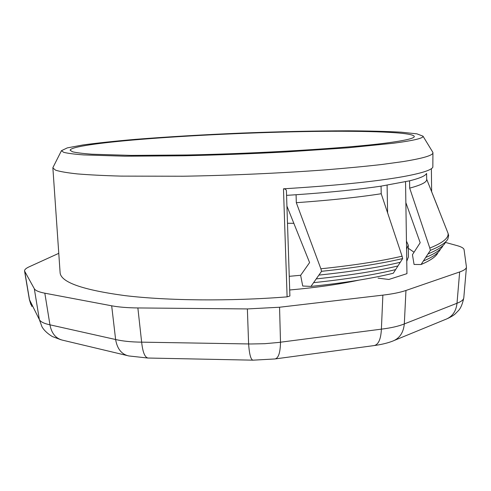 <?xml version="1.0" encoding="UTF-8"?>
<svg xmlns="http://www.w3.org/2000/svg" width="491" height="491" viewBox="0 0 491 491"><rect width="100%" height="100%" fill="white"/><g stroke="black" fill="none" stroke-linecap="round" stroke-linejoin="round"><path stroke-width="0.74" d="M287.499 223.252L293.937 223.307M406.45 241.149L408.242 245.077L406.573 249.17M300.682 275.267L289.254 276.323M408.242 245.077L408.42 256.903L406.757 261.286M358.829 280.152C339.453 284.295 316.413 287.573 289.708 289.991M286.443 191.373L286.437 191.146C286.413 189.704 285.424 188.931 283.479 188.814C335.764 185.58 375.609 181.529 403.013 176.662C421.456 173.274 431.399 170.119 432.841 167.198L432.933 152.689L432.516 151.774M426.292 173.802C425.077 175.999 419.51 178.343 409.58 180.829L381.065 186.144C358.51 189.495 330.179 192.362 296.079 194.737L286.572 195.363M53.224 166.983L52.875 167.953L55.581 170.174C59.902 171.568 67.12 172.807 77.228 173.9C89.031 174.876 103.589 175.612 120.915 176.109L183.057 176.232C229.536 175.471 281.024 173.163 324.968 169.898C346.192 168.198 365.12 166.4 381.746 164.503L402.773 161.631C423.174 158.323 433.228 155.34 432.933 152.689M52.875 167.953L60.105 272.628C60.724 282.19 82.335 289.856 124.935 295.619C167.517 300.731 229.8 301.388 287.106 296.865L289.899 296.005L286.431 191.146M385.453 143.139C404.909 140.592 414.521 138.364 414.281 136.455C413.183 132.226 367.544 130.661 311.975 131.459C255.879 132.294 190.195 135.307 139.554 139.469C99.575 142.771 70.047 146.883 70.158 150.277L72.588 151.805C76.498 152.744 83.01 153.548 92.136 154.223L131.392 155.401L187.053 154.99C260.322 153.53 346.333 148.221 385.453 143.139M414.054 252.214L408.291 248.28M286.928 206.103L309.594 262.587L300.633 275.334L302.726 286.014L310.963 286.406C344.087 282.976 371.534 278.587 393.291 273.241L400.306 262.268C379.506 267.276 352.372 271.554 318.898 275.101L321.556 271.308C354.257 267.847 381.292 263.606 402.669 258.573L402.08 256.192C380.691 261.169 353.618 265.367 320.868 268.786L321.556 271.308M310.963 286.406L313.596 282.656C347.217 279.127 374.559 274.776 395.617 269.602M313.596 282.656L316.235 278.894C349.77 275.341 377.008 271.032 397.955 265.944M316.235 278.894L318.892 275.107M400.306 262.268L402.669 258.573M430.368 250.349C440.089 246.47 445.926 242.695 447.866 239.031L448.651 235.435L448.056 233.329C448.835 237.982 442.753 242.892 429.803 248.059L430.368 250.349L425.691 257.468C435.001 253.651 440.697 249.858 442.772 246.095M445.319 242.566C443.895 245.911 438.125 249.692 428.023 253.921M425.691 257.468L423.371 261.003C432.534 257.18 438.156 253.387 440.231 249.624L440.182 249.704M423.371 261.003L421.063 264.52L414.073 264.453L412.44 254.706L420.192 242.72L405.861 202.654M437.714 253.135C435.713 256.842 430.159 260.641 421.063 264.52M381.065 186.144L381.219 193.736L402.08 256.192M381.219 193.736C358.688 197.265 330.388 200.248 296.312 202.697L320.868 268.786M296.079 194.737L296.312 202.697M429.803 248.059L409.684 188.127L409.58 180.829M448.056 233.329L429.662 186.727M426.605 173.489L426.679 179.522C426.845 182.186 421.18 185.052 409.684 188.127M405.541 181.774L406.947 273.659L388.835 279.465L378.039 278.133M387.608 212.861L387.098 185.217M393.475 143.225C413.827 140.524 423.672 138.174 423.003 136.173L416.914 133.847L401.104 132.177C386.509 131.392 368.901 130.931 348.279 130.809C315.345 130.858 279.827 131.613 241.725 133.079C203.624 134.675 168.168 136.768 135.363 139.358C114.833 141.138 97.335 143.004 82.869 144.962L67.285 147.889L61.443 150.694L63.67 152.32C67.568 153.321 74.233 154.186 83.673 154.911L124.745 156.199L183.53 155.794C217.304 155.052 251.527 153.763 286.192 151.94L347.978 147.803L393.475 143.225M58.767 253.338L29.043 266.877C25.906 268.313 24.415 269.706 24.568 271.057L34.309 288.72C35.358 290.549 38.863 292.041 44.828 293.195L111.678 305.801C118.742 307.12 127.476 307.839 137.867 307.949L247.372 308.931L279.557 307.237L382.87 295.134C392.542 293.98 400.233 292.427 405.959 290.469L459.662 271.959C464.056 270.412 466.321 268.798 466.444 267.104L464.081 249.692C463.799 248.188 461.454 246.832 457.053 245.61L445.435 242.407M30.847 304.457L29.356 299.467L39.366 319.598C40.483 321.795 44.012 323.538 49.947 324.821L115.618 339.52C122.676 341.171 131.349 342.049 141.641 342.153L250.883 343.982L264.735 343.7L278.317 342.485L381.39 329.148C390.971 327.976 398.612 326.239 404.314 323.931L457.004 303.254C461.368 301.584 463.639 299.737 463.805 297.712L466.438 267.19M283.479 188.814L287.106 296.865M405.959 290.469L404.314 323.931C403.436 332.775 399.496 338.526 392.493 341.19M445.447 319.457C452.236 316.867 456.09 311.466 457.004 303.254L459.662 271.959M24.771 271.633L29.564 300.105L31.897 306.513M61.099 339.815L52.782 336.703C53.145 337.102 44.939 332.493 41.901 326.595L39.366 319.598L34.309 288.72M44.828 293.195L49.947 324.821C51.592 333.536 55.943 338.692 63.008 340.294M128.654 355.92C121.565 354.318 117.22 348.856 115.618 339.52L111.678 305.801M137.867 307.949L141.641 342.153C142.758 352.501 144.992 357.804 148.337 358.056M253.086 360.179C250.876 359.946 249.385 354.533 248.606 343.939L247.372 308.931M279.557 307.237L280.502 342.196C280.312 352.741 278.44 358.332 274.88 358.97M373.878 345.621C378.377 344.854 380.881 339.367 381.39 329.148L382.87 295.134M426.673 179.209L438.494 208.921M61.443 150.694L52.893 167.646M423.003 136.173L432.884 152.382M431.38 168.671L431.638 191.693M24.575 271.124L29.362 299.504M392.26 341.263L390.351 341.951C385.932 343.448 380.709 344.633 374.694 345.498M463.799 297.791C462.547 303.886 460.773 308.145 458.49 310.564L455.378 313.724C454.163 315.001 451.579 316.609 447.632 318.536M128.888 355.957L147.76 358.031M253.147 360.167L274.776 358.97M373.743 345.627L275.525 358.872M252.705 360.161L148.435 358.043M126.776 355.453L63.235 340.331M445.22 319.531L394.715 340.257"/></g></svg>
